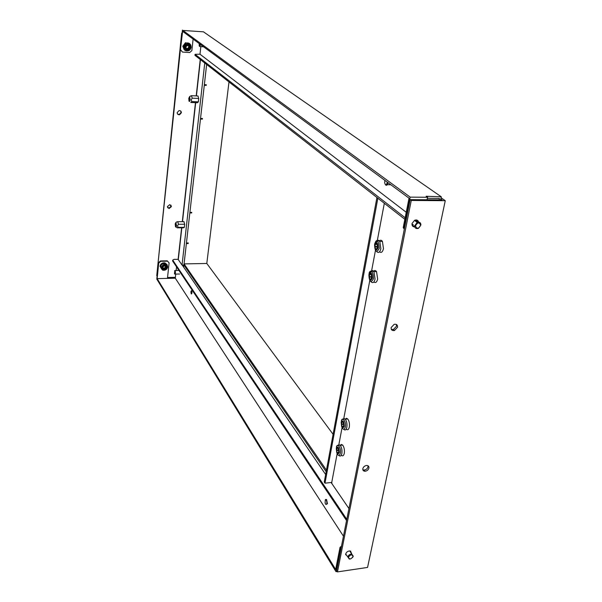 <?xml version="1.0" encoding="UTF-8"?>
<svg xmlns="http://www.w3.org/2000/svg" width="602" height="602" viewBox="0 0 602 602"><rect width="100%" height="100%" fill="white"/><g stroke="black" fill="none" stroke-linecap="round" stroke-linejoin="round"><path stroke-width="0.9" d="M336.811 449.363L336.601 450.62L337.278 452.802L338.309 452.96L338.813 450.868L338.091 448.317L337.06 448.166L336.811 449.363M340.243 445.352L341.357 444.449L342.643 445.066C344.163 447.173 344.713 449.92 344.299 453.298C343.689 455.789 342.704 456.436 341.357 455.247L341.259 455.255M341.725 423.214L341.507 424.5L342.192 426.667L343.253 426.78L343.772 424.621L343.035 422.092L341.981 421.994L341.725 423.214M345.239 419.142L346.413 418.262L347.745 418.962C349.22 421.054 349.747 423.755 349.318 427.074C348.663 429.693 347.632 430.37 346.218 429.098M415.485 225.983C416.968 229.181 418.706 228.926 420.685 225.216C419.21 222.01 417.472 222.266 415.485 225.983M414.688 225.848C414.861 228.173 416.117 229.016 418.443 228.354L420.926 224.922C420.753 222.574 419.489 221.739 417.141 222.416L414.688 225.848M416.065 221.581L415.937 219.956M412.031 224.885L413.296 224.757M384.949 180.434L384.633 182.511C385.28 185.303 386.1 185.469 387.101 183.008L387.191 182.082M385.393 184.671C386.401 185.845 387.206 185.356 387.808 183.196L387.891 182.602M348.453 557.226C349.446 559.657 350.966 559.439 353.02 556.579C352.042 554.149 350.514 554.367 348.453 557.226M352.584 557.542L353.261 556.18L351.734 554.081C349.77 554.149 348.453 555.104 347.79 556.963L349.288 559.055L350.605 558.904M199.224 43.585L199.202 45.775C199.563 46.617 199.872 46.324 200.127 44.894L200.165 44.277M199.631 46.497L200.586 44.593M326.848 503.528C326.909 500.939 326.404 499.728 325.328 499.893L325.095 502.933C325.757 504.777 326.344 504.973 326.848 503.528M325.945 504.453L327.458 503.761L326.54 499.457L325.411 499.765M162.991 267.747L163.706 268.259L165.166 267.529L165.347 266.362M165.791 267.416L165.851 266.535L164.444 265.903L163.007 266.761L162.856 268.176L164.195 269.026L165.663 268.289L165.791 267.416M161.81 269.305L159.989 266.234C160.636 263.736 162.262 262.615 164.873 262.856L166.942 264.519M174.776 270.885L174.46 273.76C175.107 273.632 175.212 272.668 174.776 270.885M174.73 274.045L174.783 274.121C175.528 273.76 175.633 272.586 175.107 270.584L174.625 270.667M186.989 48.694L188.441 47.927L188.75 46.106M189.133 47.355L189.209 46.309L187.764 45.383L186.138 46.309L185.965 47.987L187.531 49.123L189.02 48.378L189.133 47.355M184.513 49.951L182.805 46.249L185.446 42.742L189.562 43.645M185.973 47.949L186.56 48.401M188.185 45.669L187.771 45.383M228.993 81.932L206.802 263.473L333.094 434.32M206.644 64.474L204.364 84.641L206.313 84.739L206.238 85.409L204.289 85.311L200.541 118.398L202.468 118.474L202.392 119.128L200.466 119.053L189.908 212.34L191.775 212.348L191.707 212.95L189.841 212.95L186.439 242.99L188.283 242.967L188.215 243.562L186.372 243.584L184.069 263.894L206.802 263.473M187.869 242.975L186.417 243.088M191.353 212.34L190.601 212.34M202.039 118.459L200.496 118.692M205.876 84.716L204.74 84.656M184.069 263.894L326.457 470.17M181.827 227.812L178.305 259.628L182.037 265.083L183.934 265.046L326.171 471.712M191.338 212.491L191.707 212.95M187.862 243.073L188.215 243.562M205.831 85.07L206.238 85.409M202.001 118.752L202.392 119.128M369.44 275.708L369.199 277.146L369.937 279.193L371.156 278.997L371.743 276.529L370.952 274.106L369.733 274.316L369.44 275.708M373.458 271.321C374.474 270.155 375.497 270.245 376.528 271.592L377.657 279.035C376.829 282.293 375.565 283.264 373.872 281.954M375.121 245.488L374.873 246.955L375.618 248.98L376.875 248.716L377.477 246.18L376.671 243.787L375.415 244.058L375.121 245.488M379.252 241.018C380.329 239.844 381.39 239.972 382.428 241.387L383.466 248.694C382.586 252.103 381.277 253.141 379.516 251.809M181.368 112.77L179.539 114.756C178.026 114.839 177.244 114.117 177.191 112.604L178.99 110.617C180.517 110.527 181.315 111.242 181.368 112.77M180.653 111.009L181.089 112.499L179.268 114.485L177.613 114.079M171.442 206.599L169.057 208.548L167.401 206.584L169.756 204.635L171.442 206.599M170.96 205.169L171.186 206.26L168.801 208.202L167.612 207.652M175.43 224.185L175.995 223.267L176.281 225.344L175.716 226.262L175.43 224.185M175.22 223.906L175.513 226.758C175.942 227.428 176.266 227.052 176.484 225.622L175.912 222.431L175.22 223.906M176.552 222.055L177.801 221.679L178.41 224.268L177.5 225.818L178.072 227.353L177.131 227.834L183.497 227.804M188.998 98.57L189.69 97.441L189.931 99.435L189.239 100.572L188.998 98.57M188.78 98.367L188.998 101.068C189.487 101.873 189.878 101.399 190.157 99.646L189.653 96.546L188.78 98.367M190.149 96.282L191.519 95.688L192.181 98.171L191.225 99.834L191.812 101.565L190.781 102.468L197.358 102.761M191.519 95.688L198.066 96.004M191.812 101.565L198.359 101.858M192.181 98.171L198.735 98.472L197.96 95.996M177.801 221.679L184.069 221.664M178.072 227.353L184.347 227.33M178.41 224.268L184.686 224.253L183.919 221.664M200.24 59.47L196.207 95.914M195.462 102.679L182.293 221.664M181.616 227.812L178.132 259.281M182.699 265.068L182.91 266.054M183.934 265.046L206.637 64.467M183.61 265.053L183.7 267.198M182.925 265.956L183.843 265.933M182.639 265.542L183.557 265.527M182.113 33.298L156.738 275.663L181.653 33.238L182.158 32.794M175.378 277.326L167.544 277.514M200.443 59.628L196.425 95.921M195.68 102.686L182.504 221.664M182.037 265.083L204.755 62.999M197.253 102.754L198.351 101.919L198.735 98.457M183.339 227.804L184.34 227.383L184.686 224.237M191.632 290.751L191.571 290.683C190.857 290.969 190.751 292.045 191.255 293.904L191.316 293.979C192.03 293.686 192.136 292.61 191.632 290.751M191.895 291.549L191.933 293.084M345.638 554.389L346.15 554.517M218.767 57.988L219.143 58.259M413.13 225.818L412.34 225.712M417.592 222.251L417.081 220.136M418.668 222.123C418.074 220.181 416.727 219.564 414.62 220.272L412.039 223.485C411.821 225.712 412.746 226.879 414.816 226.984M391.338 329.369L393.422 329.512L396.515 326.246L396.319 324.425M397.538 327.262C397.689 324.945 396.575 323.959 394.212 324.297L391.149 327.563C391.007 329.866 392.105 330.852 394.438 330.528L397.538 327.262M362.825 469.741L364.15 470.042C366.121 469.771 367.408 468.695 368.003 466.828L367.995 465.752M368.913 468.032C369.094 466.392 368.341 465.534 366.648 465.466C364.684 465.752 363.405 466.828 362.818 468.687C362.645 470.312 363.39 471.163 365.053 471.253C367.032 470.975 368.319 469.906 368.913 468.032M350.748 551.914L350.785 551.214M351.591 553.223L349.943 550.95C347.813 551.018 346.398 552.057 345.683 554.058L347.309 556.316M348.942 508.547L331.973 483.752L331.74 482.428L337.143 453.765M440.626 199.864L440.814 198.969L442.109 199.872L410.158 199.638L336.653 570.568L337.474 571.9L367.566 567.43L445.262 200.692L441.07 197.772M384.332 203.28L377.326 240.454M375.43 250.552L371.622 270.727M369.756 280.667L343.787 418.495M342.049 427.706L338.851 444.69M337.474 571.9L411.264 200.458L445.262 200.692M345.646 554.743L346.466 555.006M412.49 225.938L414.68 225.931M411.264 200.458L410.158 199.638M376.927 197.501L324.252 482.082L324.99 483.18L331.74 482.428M324.99 483.18L377.853 198.224M182.918 30.446L410.18 197.125L427.54 197.268L426.126 196.267L441.274 196.794L203.453 31.823L182.918 30.446M193.107 39.07L191.865 50.621L189.683 52.532L182.466 52.065L180.427 49.665L182.617 31.349L409.029 198.171L403.205 227.639L404.01 228.278L410.18 197.125M427.33 198.291L439.43 198.412L439.129 199.849M427.367 198.321L427.698 196.673M200.842 46.58L199.999 54.218L406.237 212.273M440.814 198.969L441.274 196.794M405.154 217.758L195.056 54.315L199.999 54.218M404.853 219.309L194.95 55.339L195.056 54.315M180.427 49.665L182.436 30.1M180.705 49.891L182.466 52.065M427.014 196.899L427.142 196.275M427.029 199.766L427.54 197.268M416.817 220.046L417.171 222.033M404.01 228.278L404.386 228.775M416.23 219.956L416.343 221.401M404.318 229.121L403.205 227.639M331.973 483.752L331.108 482.495M325.652 474.526L182.248 265.083M178.335 259.357L174.038 259.349L172.721 260.132L346.805 519.36M341.138 547.963L340.642 548.399L336.029 571.682L156.798 279.11L158.484 262.705L160.501 260.937L160.749 261.313L158.732 263.082L157.13 278.636L175.287 278.199L343.464 536.216M336.029 571.682L337.233 571.501M340.642 548.399L340.017 547.421L335.653 569.469L157.13 278.636M176.536 266.837L176.138 270.494M175.739 274.098L175.287 278.199M172.721 260.132L172.623 261.005L346.564 520.572M350.356 551.695L350.477 551.078M340.017 547.421L341.5 546.104M169.109 262.893L167.221 260.817L169.109 262.893L167.446 278.387M158.732 263.082L158.484 262.705M167.221 260.817L160.501 260.937M167.469 261.193L160.749 261.313M338.557 450.003L336.578 450.198M336.345 448.513C338.083 445.886 339.077 447.248 339.325 452.599C337.579 455.202 336.586 453.84 336.345 448.513M336.3 448.821L336.42 447.783C337.308 442.365 341.484 448.023 340.386 453.223C339.34 456.308 338.106 456.083 336.691 452.538M337.82 445.57L338.926 444.675L340.198 445.299C341.718 447.414 342.267 450.161 341.853 453.539C341.244 456.03 340.265 456.677 338.926 455.488L338.828 455.428M336.473 448.896C337.895 446.744 338.7 447.858 338.903 452.237C337.474 454.375 336.668 453.253 336.473 448.896M337.308 448.317L336.924 448.355M338.452 452.719L337.948 452.772M338.467 452.471L337.195 452.599M338.723 450.409L336.601 450.62M343.561 423.898L341.484 424.079M341.251 422.393C343.02 419.639 344.035 420.956 344.284 426.359C342.5 429.091 341.492 427.766 341.251 422.393M341.191 422.777L341.319 421.693C342.222 416.155 346.489 421.641 345.367 426.968C344.231 430.227 342.944 429.971 341.522 426.201M342.779 419.368L343.953 418.473L345.277 419.165C346.752 421.265 347.271 423.974 346.85 427.292C346.195 429.933 345.157 430.603 343.742 429.301L343.742 429.301M341.372 422.762C342.831 420.505 343.659 421.588 343.862 426.013C342.403 428.248 341.575 427.164 341.372 422.762M342.29 422.152L341.838 422.19M343.396 426.592L342.982 426.63M343.411 426.351L342.117 426.464M343.742 424.305L341.507 424.5M412.024 224.817L412.799 224.373M166.724 267.348C164.865 270.223 163.308 270.253 162.043 267.446C163.91 264.571 165.467 264.541 166.724 267.348M167.386 267.168C164.918 270.99 162.841 271.028 161.163 267.288C163.639 263.465 165.716 263.42 167.386 267.168M164.873 262.856L167.16 264.85L167.687 266.957C167.025 269.478 165.362 270.554 162.698 270.178L160.456 266.964C161.095 264.459 162.728 263.33 165.339 263.578L167.138 264.76L167.657 266.821M166.325 267.401C164.805 269.756 163.533 269.779 162.495 267.476C164.022 265.128 165.302 265.098 166.325 267.401M165.166 267.529L165.663 268.289M165.324 267.311L165.813 268.071M163.894 268.206L164.384 268.974M163.631 268.214L164.12 268.981M188.742 46.136L189.321 46.58M190.134 47.392C188.102 50.643 186.424 50.53 185.092 47.061C187.132 43.803 188.81 43.916 190.134 47.392M190.842 47.355C188.14 51.674 185.905 51.524 184.129 46.903C186.846 42.576 189.081 42.727 190.842 47.355M185.446 42.742L185.988 43.156C189.216 42.629 190.939 43.999 191.15 47.265C190.458 49.454 189.54 50.606 188.396 50.726C185.25 51.29 183.565 49.943 183.347 46.67L185.988 43.156C188.298 42.501 189.946 43.269 190.924 45.451M189.713 47.392C188.05 50.049 186.673 49.958 185.582 47.114C187.252 44.45 188.629 44.54 189.713 47.392M189.02 48.378L188.441 47.927L188.983 48.386M188.576 47.693L189.156 48.137M187.026 48.634L187.598 49.078M371.712 276.642L369.169 276.702M368.898 275.039C370.892 271.51 372.036 272.593 372.314 278.267C370.305 281.774 369.161 280.698 368.898 275.039M368.936 274.497C371.592 269.794 373.112 271.231 373.488 278.794C370.802 283.452 369.289 282.022 368.936 274.497M370.832 271.442C371.855 270.208 372.894 270.275 373.94 271.652L375.069 279.102C374.181 282.511 372.864 283.422 371.125 281.841M369.049 275.332C370.689 272.45 371.615 273.331 371.848 277.981C370.2 280.848 369.267 279.968 369.049 275.332M371.013 274.279L370.478 274.294M371.065 274.535L369.568 274.572M370.365 279.035L369.876 279.042M371.569 277.086L369.199 277.146M377.379 246.481L374.843 246.511M374.557 244.856C376.604 241.161 377.77 242.185 378.056 247.919C375.994 251.591 374.835 250.567 374.557 244.856M374.587 244.344C377.311 239.423 378.869 240.785 379.245 248.423C376.506 253.307 374.948 251.945 374.587 244.344M376.596 241.124C377.68 239.867 378.748 239.965 379.809 241.417L380.848 248.731C379.907 252.313 378.53 253.276 376.724 251.636M374.715 245.134C376.393 242.109 377.349 242.945 377.582 247.64C375.896 250.65 374.941 249.815 374.715 245.134M376.747 244.043L376.047 244.051M376.807 244.314L375.249 244.329M376.002 248.837L375.565 248.844M377.251 246.925L374.873 246.955M342.643 445.066L340.198 445.299C337.587 444.758 336.337 445.54 336.45 447.67M347.745 418.962L345.277 419.165C342.673 418.51 341.394 419.188 341.432 421.182M417.141 222.416L414.454 220.347M387.252 184.701L390.608 184.746M351.734 554.081L349.702 550.935M200.082 46.527L203.529 46.76M325.328 499.893L325.629 499.404M163.706 268.259L164.195 269.026M175.122 274.113L179.607 274.008M175.054 270.516L178.945 270.433M187.944 48.07L188.524 48.514M186.959 48.672L187.531 49.123M376.528 271.592L373.94 271.652C370.832 270.418 369.214 271.156 369.079 273.857M382.428 241.387L379.809 241.417C375.535 239.242 375.979 241.658 374.745 243.675M176.025 227.044L176.589 227.36M189.653 96.546L191.082 95.786M175.912 222.431L176.965 221.814M365.053 471.253L364.15 470.042M394.438 330.528L393.422 329.512"/></g></svg>
